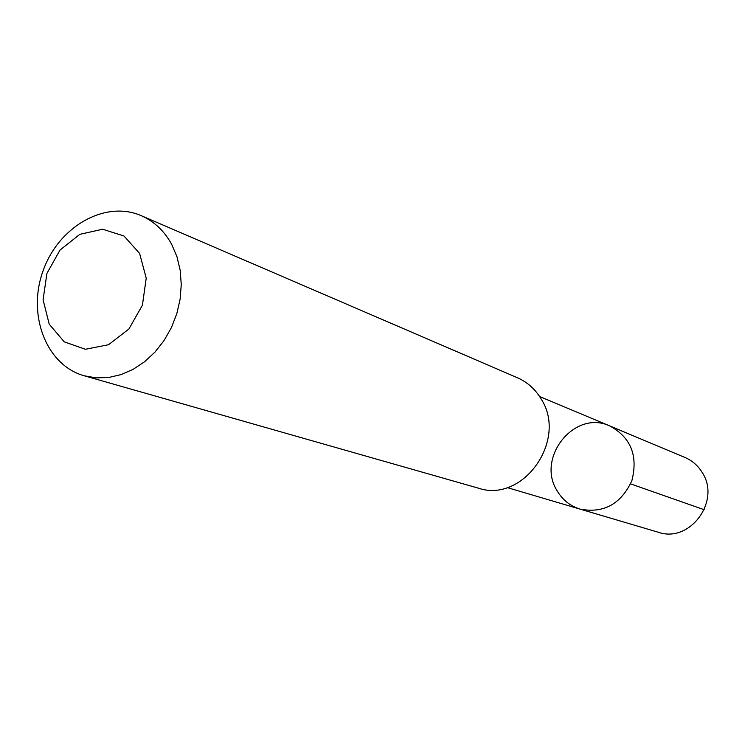 <?xml version="1.0" encoding="UTF-8"?>
<svg xmlns="http://www.w3.org/2000/svg" width="745" height="745" viewBox="0 0 745 745"><rect width="100%" height="100%" fill="white"/><g stroke="black" fill="none" stroke-linecap="round" stroke-linejoin="round"><path stroke-width="1.12" d="M557.325 491.123C535.627 457.97 574.544 409.182 609.783 425.944C630.866 437.436 638.223 455.679 631.862 480.693C620.976 504.095 603.729 513.575 580.141 509.142C570.344 506.097 562.745 500.081 557.325 491.123M658.291 532.247C690.066 543.515 721.486 500.454 701.92 472.051C697.702 465.364 692.04 460.503 684.934 457.467L609.783 425.944C630.866 437.436 638.223 455.679 631.862 480.693C620.976 504.095 603.729 513.575 580.141 509.142L658.291 532.247M84.204 375.778L478.132 488.087C523.018 503.713 568.277 439.755 540.889 398.566C535.078 389.011 527.264 382.073 517.44 377.752L141.252 215.678C105.082 199.818 58.408 226.75 43.052 270.901C27.034 314.809 46.153 365.19 84.204 375.778L96.207 377.883L108.63 377.492L121.109 374.595L133.253 369.269L144.698 361.66L155.081 351.975L164.068 340.521L171.387 327.642L176.788 313.738L180.113 299.239L181.258 284.609L180.197 270.305L176.975 256.755L171.695 244.379C164.31 230.922 154.159 221.358 141.252 215.678M139.604 253.421L123.996 235.997L102.652 229.237L79.845 234.312L60.01 250.069L46.935 273.378L43.08 299.76L49.217 324.177L64.275 341.871L85.414 349.275L108.509 344.739L128.913 329.011L142.416 305.189L146.225 278.146L139.604 253.421M630.596 483.878L704.221 509.738M507.159 487.565L580.141 509.142M539.604 396.508L609.783 425.944"/></g></svg>
